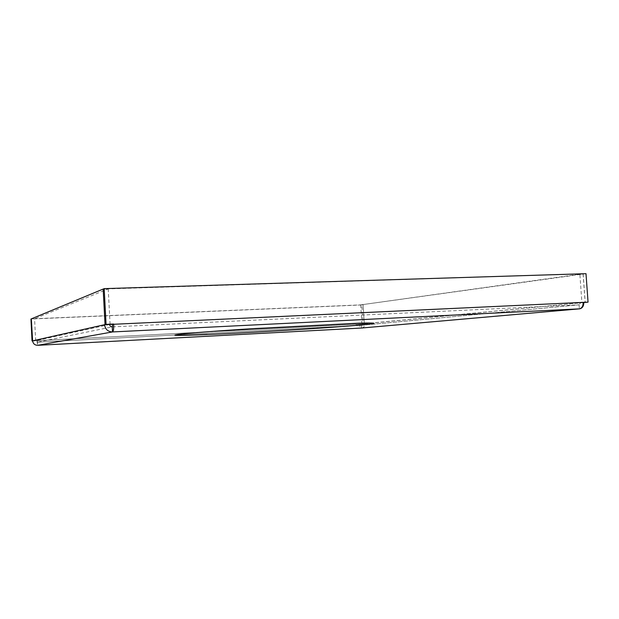 <?xml version="1.0" encoding="UTF-8"?>
<svg xmlns="http://www.w3.org/2000/svg" width="619" height="619" viewBox="0 0 619 619"><rect width="100%" height="100%" fill="white"/><g stroke="black" fill="none" stroke-linecap="round" stroke-linejoin="round"><path stroke-width="0.46" stroke-dasharray="3.1 2.32" d="M586 273.683L103.18 289.058L108.217 288.911L34.571 318.723L31.337 318.862L363.09 304.78L364.289 323.807L359.391 324.116C359.647 326.523 360.343 327.822 361.481 328.031M581.899 302.575L580.351 302.645L579.09 304.803L580.568 302.699L581.899 302.575L579.864 274.186L360.699 304.881L583.106 274.085L585.141 302.42M583.175 274.078L585.21 302.42M361.759 328.008C363.833 327.544 364.885 326.128 364.931 323.745L362.502 323.876L361.372 325.3L360.653 324L37.279 340.636L37.713 345.317L36.877 340.729L32.629 340.945M361.349 325.3L37.55 342.168L112.256 326.878L579.09 304.803L361.372 325.3L37.558 342.168L35.863 340.682L363.02 323.93L361.829 304.958L30.95 319.025M363.09 304.78L361.829 304.958M361.372 325.3L361.542 328.031M583.802 302.552L364.32 323.807L363.129 304.772M579.864 274.186L583.106 274.085M583.183 302.583L361.898 323.93L360.699 304.881M579.09 304.803L579.376 308.866M112.643 324.24L583.175 302.366M361.898 323.93L364.32 323.807M364.289 323.807L363.02 323.93M109.609 324.472L35.863 340.682L32.621 340.845M110.097 324.356L108.217 288.911M35.67 340.721L34.571 318.723M579.191 304.796L361.45 325.292"/><path stroke-width="0.93" d="M112.643 324.24L112.256 326.878C110.724 326.801 109.842 325.996 109.609 324.472L105.029 324.596L103.18 289.058L104.185 288.64L106.066 324.364L113.695 324.016C113.842 328.666 113.455 331.312 112.526 331.939C107.915 331.707 105.261 329.293 104.549 324.704L583.175 302.366C583.175 306.103 581.914 308.27 579.376 308.866L112.526 331.939L37.697 345.317M104.185 288.64L586 273.683L588.05 302.142L583.175 302.366M588.05 302.142L583.802 302.552C583.802 306.08 582.425 308.177 579.663 308.835L361.542 328.031L579.392 308.858M37.713 345.317L361.542 328.031L37.713 345.317C34.757 345.193 33.062 343.7 32.621 340.845L31.337 318.862L32.621 340.876L32.041 340.976L32.629 340.945M106.066 324.364L105.052 324.588L103.156 289.065L30.95 319.025L32.041 340.976M583.183 302.583L583.802 302.552M109.609 324.472L104.549 324.704L32.621 340.845M112.256 326.878L112.526 331.939M207.079 334.438L199.914 334.817L207.079 334.438M363.013 324.789L356.173 325.145L363.013 324.789M263.385 328.109L255.043 328.534L263.385 328.109M206.32 334.593L196.153 334.995C176.237 335.699 170.225 335.498 178.125 334.384C187.193 333.246 214.669 331.08 249.813 328.828L358.161 323.195C376.213 322.716 378.813 323.141 365.953 324.488L358.819 325.161C326.051 328.101 250.215 332.774 206.32 334.593"/></g></svg>
